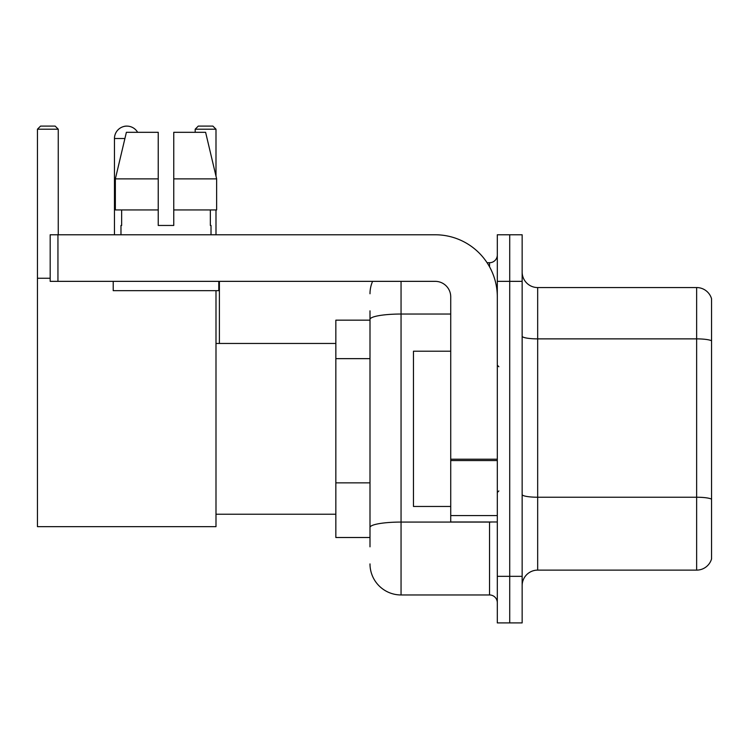 <?xml version="1.0" encoding="UTF-8"?>
<svg xmlns="http://www.w3.org/2000/svg" width="749" height="749" viewBox="0 0 749 749"><rect width="100%" height="100%" fill="white"/><g stroke="black" fill="none" stroke-linecap="round" stroke-linejoin="round"><path stroke-width="1.12" d="M369.997 546.826L369.997 319.43L369.997 320.16L335.842 320.16L335.842 537.51L369.997 537.51M497.308 576.327L497.308 622.906L509.723 622.906L509.723 576.327L509.723 622.906L522.147 622.906L522.147 576.327L509.723 576.327L509.723 281.352L509.723 576.327L497.308 576.327L497.308 281.352L509.723 281.352L509.723 234.774L509.723 281.352L522.147 281.352L522.147 576.327M522.147 281.352L522.147 234.774L497.308 234.774L497.308 281.352M401.052 281.352L401.052 594.959L489.537 594.959L489.537 521.987M487.065 262.721L489.537 262.721A7.762 7.762 0 0 0 497.308 254.96M369.997 532.857L369.997 527.465A31.046 5.393 180 0 1 401.052 522.072L489.537 522.072A7.762 1.348 0 0 0 492.233 521.987M450.729 314.037L401.052 314.037A31.046 5.393 180 0 0 369.997 319.43L369.997 310.844M497.308 602.72A7.762 7.762 0 0 0 489.537 594.959M369.997 293.767A31.046 31.046 0 0 1 372.59 281.352M401.052 594.959A31.046 31.046 0 0 1 369.997 563.903M522.147 585.643A15.523 15.523 0 0 1 537.67 570.12L696.645 570.12L696.645 287.56L537.67 287.56A15.523 15.523 0 0 1 522.147 272.037A15.523 15.523 0 0 0 537.67 287.56L537.67 570.12M711.55 298.739A15.523 15.523 0 0 0 696.645 287.56A15.523 15.523 0 0 1 711.55 298.739L711.55 558.941A15.523 15.523 0 0 1 696.645 570.12M711.55 341.029L711.55 499.171A15.523 2.696 180 0 0 696.645 497.233L537.67 497.233A15.523 2.696 -0 0 1 522.147 494.537M173.759 225.458L158.236 225.458L173.759 225.458L158.236 225.458L173.759 225.458L173.759 132.311L205.61 132.311L216.639 178.88L216.639 209.935L173.759 209.935M215.993 129.203L195.189 129.203L198.288 126.094L212.885 126.094L215.993 129.203L215.993 176.127L216.639 178.88L173.759 178.88M114.457 234.774L114.457 138.518A12.424 12.424 0 0 1 137.629 132.311M215.993 290.668L215.993 526.65L37.45 526.65L37.45 129.203L40.558 126.094L55.145 126.094L58.253 129.203L37.45 129.203M58.253 234.774L58.253 129.203M37.45 278.244L50.183 278.244M215.993 209.935L215.993 234.774M195.189 129.203L195.189 132.311M123.782 126.487A10.093 10.093 0 0 1 126.562 126.094A10.093 10.093 0 0 1 126.712 126.104M497.308 521.987L450.729 521.987L450.729 459.212L497.308 459.212M497.308 296.876A62.101 62.101 0 0 0 435.206 234.774L57.945 234.774L57.945 281.352L435.206 281.352A15.523 15.523 0 0 1 450.729 296.876L450.729 459.212M57.945 281.352L50.183 281.352L50.183 234.774L57.945 234.774M158.236 178.88L158.236 209.935L158.236 178.88L115.355 178.88L126.384 132.311L158.236 132.311L158.236 225.458M120.973 225.458L121.647 225.458L120.973 225.458L120.973 234.774M211.021 225.458L210.347 225.458L211.021 225.458L211.021 234.774M210.347 209.935L210.347 225.458M121.647 225.458L121.647 209.935M113.211 281.352L113.211 290.668L218.783 290.668L218.783 281.352M158.236 209.935L115.355 209.935L115.355 178.88L126.384 132.311M216.639 178.88L205.61 132.311M450.729 351.215L413.467 351.215L413.467 506.464L450.729 506.464M369.997 358.649L335.842 358.649M369.997 482.852L335.842 482.852M489.537 266.813L489.537 262.721M711.55 340.814A15.523 2.696 180 0 0 696.645 338.876L537.67 338.876A15.523 2.696 0 0 1 522.147 336.179M124.914 138.518L114.457 138.518M497.308 460.56L450.729 460.56M450.729 515.574L497.308 515.574M215.993 514.226L335.842 514.226M215.993 343.454L335.842 343.454M219.401 343.454L219.401 281.352M498.853 366.738L497.308 365.184M498.853 490.941L497.308 492.486"/></g></svg>
